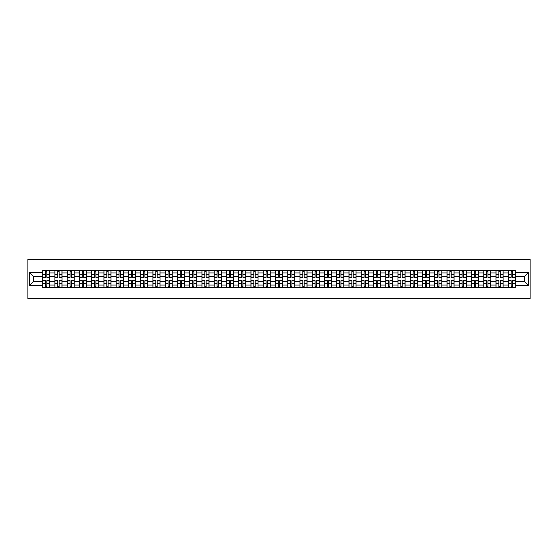 <?xml version="1.0" encoding="UTF-8"?>
<svg xmlns="http://www.w3.org/2000/svg" width="558" height="558" viewBox="0 0 558 558"><rect width="100%" height="100%" fill="white"/><g stroke="black" fill="none" stroke-linecap="round" stroke-linejoin="round"><path stroke-width="0.84" d="M27.9 298.635L530.1 298.635L530.1 259.365L27.9 259.365L27.9 298.635M54.921 287.447L54.921 272.953L49.732 272.953L49.732 287.447M49.732 272.953L49.732 270.553M54.921 272.953L54.921 270.553M61.987 270.553L61.987 287.447M67.169 287.447L67.169 270.553M74.242 270.553L74.242 287.447M79.424 287.447L79.424 270.553M86.49 270.553L86.49 287.447M91.679 287.447L91.679 270.553M98.745 270.553L98.745 287.447M103.927 287.447L103.927 270.553M111 270.553L111 287.447M116.183 287.447L116.183 270.553M123.248 270.553L123.248 287.447M128.438 287.447L128.438 270.553M135.503 270.553L135.503 287.447M140.686 287.447L140.686 270.553M147.758 270.553L147.758 287.447M152.941 287.447L152.941 270.553M160.007 270.553L160.007 287.447M165.189 287.447L165.189 270.553M172.262 270.553L172.262 287.447M177.444 287.447L177.444 270.553M184.517 270.553L184.517 287.447M189.699 287.447L189.699 270.553M196.765 270.553L196.765 287.447M201.947 287.447L201.947 270.553M209.02 270.553L209.02 287.447M214.202 287.447L214.202 270.553M221.268 270.553L221.268 287.447M226.457 287.447L226.457 270.553M233.523 270.553L233.523 287.447M238.705 287.447L238.705 270.553M245.778 270.553L245.778 287.447M250.961 287.447L250.961 270.553M258.026 270.553L258.026 287.447M263.216 287.447L263.216 270.553M270.281 270.553L270.281 287.447M275.464 287.447L275.464 270.553M282.536 270.553L282.536 287.447M287.719 287.447L287.719 270.553M294.784 270.553L294.784 287.447M299.974 287.447L299.974 270.553M307.039 270.553L307.039 287.447M312.222 287.447L312.222 270.553M319.295 270.553L319.295 287.447M324.477 287.447L324.477 270.553M331.543 270.553L331.543 287.447M336.732 287.447L336.732 270.553M343.798 270.553L343.798 287.447M348.98 287.447L348.98 270.553M356.053 270.553L356.053 287.447M361.235 287.447L361.235 270.553M368.301 270.553L368.301 287.447M373.483 287.447L373.483 270.553M380.556 270.553L380.556 287.447M385.738 287.447L385.738 270.553M392.811 270.553L392.811 287.447M397.994 287.447L397.994 270.553M405.059 270.553L405.059 287.447M410.242 287.447L410.242 270.553M417.314 270.553L417.314 287.447M422.497 287.447L422.497 270.553M429.562 270.553L429.562 287.447M434.752 287.447L434.752 270.553M441.817 270.553L441.817 287.447M447 287.447L447 270.553M454.072 270.553L454.072 287.447M459.255 287.447L459.255 270.553M466.321 270.553L466.321 287.447M471.51 287.447L471.51 270.553M478.576 270.553L478.576 287.447M483.758 287.447L483.758 270.553M490.831 270.553L490.831 287.447M496.013 287.447L496.013 270.553M503.079 270.553L503.079 287.447M508.268 287.447L508.268 270.553M508.268 281.434L503.079 281.434M496.013 281.434L490.831 281.434M483.758 281.434L478.576 281.434M471.51 281.434L466.321 281.434M459.255 281.434L454.072 281.434M447 281.434L441.817 281.434M434.752 281.434L429.562 281.434M422.497 281.434L417.314 281.434M410.242 281.434L405.059 281.434M397.994 281.434L392.811 281.434M385.738 281.434L380.556 281.434M373.483 281.434L368.301 281.434M361.235 281.434L356.053 281.434M348.98 281.434L343.798 281.434M336.732 281.434L331.543 281.434M324.477 281.434L319.295 281.434M312.222 281.434L307.039 281.434M299.974 281.434L294.784 281.434M287.719 281.434L282.536 281.434M275.464 281.434L270.281 281.434M263.216 281.434L258.026 281.434M250.961 281.434L245.778 281.434M238.705 281.434L233.523 281.434M226.457 281.434L221.268 281.434M214.202 281.434L209.02 281.434M201.947 281.434L196.765 281.434M189.699 281.434L184.517 281.434M177.444 281.434L172.262 281.434M165.189 281.434L160.007 281.434M152.941 281.434L147.758 281.434M140.686 281.434L135.503 281.434M128.438 281.434L123.248 281.434M116.183 281.434L111 281.434M103.927 281.434L98.745 281.434M91.679 281.434L86.49 281.434M79.424 281.434L74.242 281.434M67.169 281.434L61.987 281.434M54.921 281.434L49.732 281.434M508.268 276.566L503.079 276.566M496.013 276.566L490.831 276.566M483.758 276.566L478.576 276.566M471.51 276.566L466.321 276.566M459.255 276.566L454.072 276.566M447 276.566L441.817 276.566M434.752 276.566L429.562 276.566M422.497 276.566L417.314 276.566M410.242 276.566L405.059 276.566M397.994 276.566L392.811 276.566M385.738 276.566L380.556 276.566M373.483 276.566L368.301 276.566M361.235 276.566L356.053 276.566M348.98 276.566L343.798 276.566M336.732 276.566L331.543 276.566M324.477 276.566L319.295 276.566M312.222 276.566L307.039 276.566M299.974 276.566L294.784 276.566M287.719 276.566L282.536 276.566M275.464 276.566L270.281 276.566M263.216 276.566L258.026 276.566M250.961 276.566L245.778 276.566M238.705 276.566L233.523 276.566M226.457 276.566L221.268 276.566M214.202 276.566L209.02 276.566M201.947 276.566L196.765 276.566M189.699 276.566L184.517 276.566M177.444 276.566L172.262 276.566M165.189 276.566L160.007 276.566M152.941 276.566L147.758 276.566M140.686 276.566L135.503 276.566M128.438 276.566L123.248 276.566M116.183 276.566L111 276.566M103.927 276.566L98.745 276.566M91.679 276.566L86.49 276.566M79.424 276.566L74.242 276.566M67.169 276.566L61.987 276.566M54.921 276.566L49.732 276.566M33.633 281.434L42.666 281.434L42.666 276.566L33.633 276.566L33.633 281.434L29.469 285.598L29.469 272.402L42.666 272.402L42.666 276.566M515.334 276.566L515.334 281.434L524.367 281.434L524.367 276.566L515.334 276.566L515.334 270.553L42.666 270.553L42.666 272.402M515.334 272.402L528.531 272.402L528.531 285.598L515.334 285.598L515.334 281.434M42.666 281.434L42.666 287.447L515.334 287.447L515.334 285.598M42.666 285.598L29.469 285.598M46.865 286.268L45.533 286.268M45.533 271.732L46.865 271.732M59.12 286.268L57.788 286.268M57.788 271.732L59.12 271.732M71.375 286.268L70.036 286.268M70.036 271.732L71.375 271.732M83.623 286.268L82.291 286.268M82.291 271.732L83.623 271.732M95.878 286.268L94.546 286.268M94.546 271.732L95.878 271.732M108.133 286.268L106.794 286.268M106.794 271.732L108.133 271.732M120.382 286.268L119.049 286.268M119.049 271.732L120.382 271.732M132.637 286.268L131.304 286.268M131.304 271.732L132.637 271.732M144.892 286.268L143.552 286.268M143.552 271.732L144.892 271.732M157.14 286.268L155.808 286.268M155.808 271.732L157.14 271.732M169.395 286.268L168.056 286.268M168.056 271.732L169.395 271.732M181.65 286.268L180.311 286.268M180.311 271.732L181.65 271.732M193.898 286.268L192.566 286.268M192.566 271.732L193.898 271.732M206.153 286.268L204.814 286.268M204.814 271.732L206.153 271.732M218.401 286.268L217.069 286.268M217.069 271.732L218.401 271.732M230.656 286.268L229.324 286.268M229.324 271.732L230.656 271.732M242.911 286.268L241.572 286.268M241.572 271.732L242.911 271.732M255.159 286.268L253.827 286.268M253.827 271.732L255.159 271.732M267.415 286.268L266.082 286.268M266.082 271.732L267.415 271.732M279.67 286.268L278.33 286.268M278.33 271.732L279.67 271.732M291.918 286.268L290.585 286.268M290.585 271.732L291.918 271.732M304.173 286.268L302.841 286.268M302.841 271.732L304.173 271.732M316.428 286.268L315.089 286.268M315.089 271.732L316.428 271.732M328.676 286.268L327.344 286.268M327.344 271.732L328.676 271.732M340.931 286.268L339.599 286.268M339.599 271.732L340.931 271.732M353.186 286.268L351.847 286.268M351.847 271.732L353.186 271.732M365.434 286.268L364.102 286.268M364.102 271.732L365.434 271.732M377.689 286.268L376.35 286.268M376.35 271.732L377.689 271.732M389.944 286.268L388.605 286.268M388.605 271.732L389.944 271.732M402.192 286.268L400.86 286.268M400.86 271.732L402.192 271.732M414.448 286.268L413.108 286.268M413.108 271.732L414.448 271.732M426.696 286.268L425.363 286.268M425.363 271.732L426.696 271.732M438.951 286.268L437.618 286.268M437.618 271.732L438.951 271.732M451.206 286.268L449.867 286.268M449.867 271.732L451.206 271.732M463.454 286.268L462.122 286.268M462.122 271.732L463.454 271.732M475.709 286.268L474.377 286.268M474.377 271.732L475.709 271.732M487.964 286.268L486.625 286.268M486.625 271.732L487.964 271.732M500.212 286.268L498.88 286.268M498.88 271.732L500.212 271.732M512.467 286.268L511.135 286.268M511.135 271.732L512.467 271.732M29.469 272.402L33.633 276.566M524.367 281.434L528.531 285.598M524.367 276.566L528.531 272.402M46.865 277.312L46.865 270.637L49.697 270.637L49.697 277.312L46.865 277.312M45.533 271.655L46.865 271.655M48.009 270.637L42.708 270.637L42.708 277.312L45.533 277.312L45.533 270.637L44.396 270.637M45.533 280.688L45.533 287.363L42.708 287.363L42.708 280.688L45.533 280.688M46.865 286.345L45.533 286.345M44.396 287.363L49.697 287.363L49.697 280.688L46.865 280.688L46.865 287.363L48.009 287.363M59.12 277.312L59.12 270.637L61.945 270.637L61.945 277.312L59.12 277.312M57.788 271.655L59.12 271.655M60.257 270.637L54.956 270.637L54.956 277.312L57.788 277.312L57.788 270.637L56.644 270.637M71.375 277.312L71.375 270.637L74.2 270.637L74.2 277.312L71.375 277.312M70.036 271.655L71.375 271.655M72.512 270.637L67.211 270.637L67.211 277.312L70.036 277.312L70.036 270.637L68.899 270.637M57.788 280.688L57.788 287.363L54.956 287.363L54.956 280.688L57.788 280.688M59.12 286.345L57.788 286.345M56.644 287.363L61.945 287.363L61.945 280.688L59.12 280.688L59.12 287.363L60.257 287.363M70.036 280.688L70.036 287.363L67.211 287.363L67.211 280.688L70.036 280.688M71.375 286.345L70.036 286.345M68.899 287.363L74.2 287.363L74.2 280.688L71.375 280.688L71.375 287.363L72.512 287.363M83.623 277.312L83.623 270.637L86.455 270.637L86.455 277.312L83.623 277.312M82.291 271.655L83.623 271.655M84.767 270.637L79.466 270.637L79.466 277.312L82.291 277.312L82.291 270.637L81.154 270.637M95.878 277.312L95.878 270.637L98.703 270.637L98.703 277.312L95.878 277.312M94.546 271.655L95.878 271.655M97.015 270.637L91.714 270.637L91.714 277.312L94.546 277.312L94.546 270.637L93.402 270.637M108.133 277.312L108.133 270.637L110.958 270.637L110.958 277.312L108.133 277.312M106.794 271.655L108.133 271.655M109.27 270.637L103.969 270.637L103.969 277.312L106.794 277.312L106.794 270.637L105.657 270.637M82.291 280.688L82.291 287.363L79.466 287.363L79.466 280.688L82.291 280.688M83.623 286.345L82.291 286.345M81.154 287.363L86.455 287.363L86.455 280.688L83.623 280.688L83.623 287.363L84.767 287.363M94.546 280.688L94.546 287.363L91.714 287.363L91.714 280.688L94.546 280.688M95.878 286.345L94.546 286.345M93.402 287.363L98.703 287.363L98.703 280.688L95.878 280.688L95.878 287.363L97.015 287.363M106.794 280.688L106.794 287.363L103.969 287.363L103.969 280.688L106.794 280.688M108.133 286.345L106.794 286.345M105.657 287.363L110.958 287.363L110.958 280.688L108.133 280.688L108.133 287.363L109.27 287.363M120.382 277.312L120.382 270.637L123.213 270.637L123.213 277.312L120.382 277.312M119.049 271.655L120.382 271.655M121.525 270.637L116.217 270.637L116.217 277.312L119.049 277.312L119.049 270.637L117.912 270.637M119.049 280.688L119.049 287.363L116.217 287.363L116.217 280.688L119.049 280.688M120.382 286.345L119.049 286.345M117.912 287.363L123.213 287.363L123.213 280.688L120.382 280.688L120.382 287.363L121.525 287.363M132.637 277.312L132.637 270.637L135.461 270.637L135.461 277.312L132.637 277.312M131.304 271.655L132.637 271.655M133.774 270.637L128.473 270.637L128.473 277.312L131.304 277.312L131.304 270.637L130.16 270.637M131.304 280.688L131.304 287.363L128.473 287.363L128.473 280.688L131.304 280.688M132.637 286.345L131.304 286.345M130.16 287.363L135.461 287.363L135.461 280.688L132.637 280.688L132.637 287.363L133.774 287.363M144.892 277.312L144.892 270.637L147.717 270.637L147.717 277.312L144.892 277.312M143.552 271.655L144.892 271.655M146.029 270.637L140.728 270.637L140.728 277.312L143.552 277.312L143.552 270.637L142.416 270.637M143.552 280.688L143.552 287.363L140.728 287.363L140.728 280.688L143.552 280.688M144.892 286.345L143.552 286.345M142.416 287.363L147.717 287.363L147.717 280.688L144.892 280.688L144.892 287.363L146.029 287.363M157.14 277.312L157.14 270.637L159.972 270.637L159.972 277.312L157.14 277.312M155.808 271.655L157.14 271.655M158.284 270.637L152.976 270.637L152.976 277.312L155.808 277.312L155.808 270.637L154.671 270.637M155.808 280.688L155.808 287.363L152.976 287.363L152.976 280.688L155.808 280.688M157.14 286.345L155.808 286.345M154.671 287.363L159.972 287.363L159.972 280.688L157.14 280.688L157.14 287.363L158.284 287.363M169.395 277.312L169.395 270.637L172.22 270.637L172.22 277.312L169.395 277.312M168.056 271.655L169.395 271.655M170.532 270.637L165.231 270.637L165.231 277.312L168.056 277.312L168.056 270.637L166.919 270.637M168.056 280.688L168.056 287.363L165.231 287.363L165.231 280.688L168.056 280.688M169.395 286.345L168.056 286.345M166.919 287.363L172.22 287.363L172.22 280.688L169.395 280.688L169.395 287.363L170.532 287.363M181.65 277.312L181.65 270.637L184.475 270.637L184.475 277.312L181.65 277.312M180.311 271.655L181.65 271.655M182.787 270.637L177.486 270.637L177.486 277.312L180.311 277.312L180.311 270.637L179.174 270.637M180.311 280.688L180.311 287.363L177.486 287.363L177.486 280.688L180.311 280.688M181.65 286.345L180.311 286.345M179.174 287.363L184.475 287.363L184.475 280.688L181.65 280.688L181.65 287.363L182.787 287.363M193.898 277.312L193.898 270.637L196.73 270.637L196.73 277.312L193.898 277.312M192.566 271.655L193.898 271.655M195.035 270.637L189.734 270.637L189.734 277.312L192.566 277.312L192.566 270.637L191.422 270.637M192.566 280.688L192.566 287.363L189.734 287.363L189.734 280.688L192.566 280.688M193.898 286.345L192.566 286.345M191.422 287.363L196.73 287.363L196.73 280.688L193.898 280.688L193.898 287.363L195.035 287.363M206.153 277.312L206.153 270.637L208.978 270.637L208.978 277.312L206.153 277.312M204.814 271.655L206.153 271.655M207.29 270.637L201.989 270.637L201.989 277.312L204.814 277.312L204.814 270.637L203.677 270.637M204.814 280.688L204.814 287.363L201.989 287.363L201.989 280.688L204.814 280.688M206.153 286.345L204.814 286.345M203.677 287.363L208.978 287.363L208.978 280.688L206.153 280.688L206.153 287.363L207.29 287.363M218.401 277.312L218.401 270.637L221.233 270.637L221.233 277.312L218.401 277.312M217.069 271.655L218.401 271.655M219.545 270.637L214.244 270.637L214.244 277.312L217.069 277.312L217.069 270.637L215.932 270.637M217.069 280.688L217.069 287.363L214.244 287.363L214.244 280.688L217.069 280.688M218.401 286.345L217.069 286.345M215.932 287.363L221.233 287.363L221.233 280.688L218.401 280.688L218.401 287.363L219.545 287.363M230.656 277.312L230.656 270.637L233.488 270.637L233.488 277.312L230.656 277.312M229.324 271.655L230.656 271.655M231.793 270.637L226.492 270.637L226.492 277.312L229.324 277.312L229.324 270.637L228.18 270.637M229.324 280.688L229.324 287.363L226.492 287.363L226.492 280.688L229.324 280.688M230.656 286.345L229.324 286.345M228.18 287.363L233.488 287.363L233.488 280.688L230.656 280.688L230.656 287.363L231.793 287.363M242.911 277.312L242.911 270.637L245.736 270.637L245.736 277.312L242.911 277.312M241.572 271.655L242.911 271.655M244.048 270.637L238.747 270.637L238.747 277.312L241.572 277.312L241.572 270.637L240.435 270.637M241.572 280.688L241.572 287.363L238.747 287.363L238.747 280.688L241.572 280.688M242.911 286.345L241.572 286.345M240.435 287.363L245.736 287.363L245.736 280.688L242.911 280.688L242.911 287.363L244.048 287.363M255.159 277.312L255.159 270.637L257.991 270.637L257.991 277.312L255.159 277.312M253.827 271.655L255.159 271.655M256.303 270.637L251.002 270.637L251.002 277.312L253.827 277.312L253.827 270.637L252.69 270.637M253.827 280.688L253.827 287.363L251.002 287.363L251.002 280.688L253.827 280.688M255.159 286.345L253.827 286.345M252.69 287.363L257.991 287.363L257.991 280.688L255.159 280.688L255.159 287.363L256.303 287.363M267.415 277.312L267.415 270.637L270.239 270.637L270.239 277.312L267.415 277.312M266.082 271.655L267.415 271.655M268.551 270.637L263.25 270.637L263.25 277.312L266.082 277.312L266.082 270.637L264.938 270.637M266.082 280.688L266.082 287.363L263.25 287.363L263.25 280.688L266.082 280.688M267.415 286.345L266.082 286.345M264.938 287.363L270.239 287.363L270.239 280.688L267.415 280.688L267.415 287.363L268.551 287.363M279.67 277.312L279.67 270.637L282.494 270.637L282.494 277.312L279.67 277.312M278.33 271.655L279.67 271.655M280.807 270.637L275.506 270.637L275.506 277.312L278.33 277.312L278.33 270.637L277.193 270.637M278.33 280.688L278.33 287.363L275.506 287.363L275.506 280.688L278.33 280.688M279.67 286.345L278.33 286.345M277.193 287.363L282.494 287.363L282.494 280.688L279.67 280.688L279.67 287.363L280.807 287.363M291.918 277.312L291.918 270.637L294.75 270.637L294.75 277.312L291.918 277.312M290.585 271.655L291.918 271.655M293.062 270.637L287.761 270.637L287.761 277.312L290.585 277.312L290.585 270.637L289.449 270.637M290.585 280.688L290.585 287.363L287.761 287.363L287.761 280.688L290.585 280.688M291.918 286.345L290.585 286.345M289.449 287.363L294.75 287.363L294.75 280.688L291.918 280.688L291.918 287.363L293.062 287.363M304.173 277.312L304.173 270.637L306.998 270.637L306.998 277.312L304.173 277.312M302.841 271.655L304.173 271.655M305.31 270.637L300.009 270.637L300.009 277.312L302.841 277.312L302.841 270.637L301.697 270.637M302.841 280.688L302.841 287.363L300.009 287.363L300.009 280.688L302.841 280.688M304.173 286.345L302.841 286.345M301.697 287.363L306.998 287.363L306.998 280.688L304.173 280.688L304.173 287.363L305.31 287.363M316.428 277.312L316.428 270.637L319.253 270.637L319.253 277.312L316.428 277.312M315.089 271.655L316.428 271.655M317.565 270.637L312.264 270.637L312.264 277.312L315.089 277.312L315.089 270.637L313.952 270.637M315.089 280.688L315.089 287.363L312.264 287.363L312.264 280.688L315.089 280.688M316.428 286.345L315.089 286.345M313.952 287.363L319.253 287.363L319.253 280.688L316.428 280.688L316.428 287.363L317.565 287.363M328.676 277.312L328.676 270.637L331.508 270.637L331.508 277.312L328.676 277.312M327.344 271.655L328.676 271.655M329.82 270.637L324.512 270.637L324.512 277.312L327.344 277.312L327.344 270.637L326.207 270.637M327.344 280.688L327.344 287.363L324.512 287.363L324.512 280.688L327.344 280.688M328.676 286.345L327.344 286.345M326.207 287.363L331.508 287.363L331.508 280.688L328.676 280.688L328.676 287.363L329.82 287.363M340.931 277.312L340.931 270.637L343.756 270.637L343.756 277.312L340.931 277.312M339.599 271.655L340.931 271.655M342.068 270.637L336.767 270.637L336.767 277.312L339.599 277.312L339.599 270.637L338.455 270.637M339.599 280.688L339.599 287.363L336.767 287.363L336.767 280.688L339.599 280.688M340.931 286.345L339.599 286.345M338.455 287.363L343.756 287.363L343.756 280.688L340.931 280.688L340.931 287.363L342.068 287.363M353.186 277.312L353.186 270.637L356.011 270.637L356.011 277.312L353.186 277.312M351.847 271.655L353.186 271.655M354.323 270.637L349.022 270.637L349.022 277.312L351.847 277.312L351.847 270.637L350.71 270.637M351.847 280.688L351.847 287.363L349.022 287.363L349.022 280.688L351.847 280.688M353.186 286.345L351.847 286.345M350.71 287.363L356.011 287.363L356.011 280.688L353.186 280.688L353.186 287.363L354.323 287.363M365.434 277.312L365.434 270.637L368.266 270.637L368.266 277.312L365.434 277.312M364.102 271.655L365.434 271.655M366.578 270.637L361.27 270.637L361.27 277.312L364.102 277.312L364.102 270.637L362.965 270.637M364.102 280.688L364.102 287.363L361.27 287.363L361.27 280.688L364.102 280.688M365.434 286.345L364.102 286.345M362.965 287.363L368.266 287.363L368.266 280.688L365.434 280.688L365.434 287.363L366.578 287.363M377.689 277.312L377.689 270.637L380.514 270.637L380.514 277.312L377.689 277.312M376.35 271.655L377.689 271.655M378.826 270.637L373.525 270.637L373.525 277.312L376.35 277.312L376.35 270.637L375.213 270.637M376.35 280.688L376.35 287.363L373.525 287.363L373.525 280.688L376.35 280.688M377.689 286.345L376.35 286.345M375.213 287.363L380.514 287.363L380.514 280.688L377.689 280.688L377.689 287.363L378.826 287.363M389.944 277.312L389.944 270.637L392.769 270.637L392.769 277.312L389.944 277.312M388.605 271.655L389.944 271.655M391.081 270.637L385.78 270.637L385.78 277.312L388.605 277.312L388.605 270.637L387.468 270.637M388.605 280.688L388.605 287.363L385.78 287.363L385.78 280.688L388.605 280.688M389.944 286.345L388.605 286.345M387.468 287.363L392.769 287.363L392.769 280.688L389.944 280.688L389.944 287.363L391.081 287.363M402.192 277.312L402.192 270.637L405.024 270.637L405.024 277.312L402.192 277.312M400.86 271.655L402.192 271.655M403.329 270.637L398.028 270.637L398.028 277.312L400.86 277.312L400.86 270.637L399.716 270.637M400.86 280.688L400.86 287.363L398.028 287.363L398.028 280.688L400.86 280.688M402.192 286.345L400.86 286.345M399.716 287.363L405.024 287.363L405.024 280.688L402.192 280.688L402.192 287.363L403.329 287.363M414.448 277.312L414.448 270.637L417.272 270.637L417.272 277.312L414.448 277.312M413.108 271.655L414.448 271.655M415.584 270.637L410.283 270.637L410.283 277.312L413.108 277.312L413.108 270.637L411.971 270.637M413.108 280.688L413.108 287.363L410.283 287.363L410.283 280.688L413.108 280.688M414.448 286.345L413.108 286.345M411.971 287.363L417.272 287.363L417.272 280.688L414.448 280.688L414.448 287.363L415.584 287.363M426.696 277.312L426.696 270.637L429.527 270.637L429.527 277.312L426.696 277.312M425.363 271.655L426.696 271.655M427.84 270.637L422.539 270.637L422.539 277.312L425.363 277.312L425.363 270.637L424.226 270.637M425.363 280.688L425.363 287.363L422.539 287.363L422.539 280.688L425.363 280.688M426.696 286.345L425.363 286.345M424.226 287.363L429.527 287.363L429.527 280.688L426.696 280.688L426.696 287.363L427.84 287.363M438.951 277.312L438.951 270.637L441.783 270.637L441.783 277.312L438.951 277.312M437.618 271.655L438.951 271.655M440.088 270.637L434.787 270.637L434.787 277.312L437.618 277.312L437.618 270.637L436.475 270.637M437.618 280.688L437.618 287.363L434.787 287.363L434.787 280.688L437.618 280.688M438.951 286.345L437.618 286.345M436.475 287.363L441.783 287.363L441.783 280.688L438.951 280.688L438.951 287.363L440.088 287.363M451.206 277.312L451.206 270.637L454.031 270.637L454.031 277.312L451.206 277.312M449.867 271.655L451.206 271.655M452.343 270.637L447.042 270.637L447.042 277.312L449.867 277.312L449.867 270.637L448.73 270.637M449.867 280.688L449.867 287.363L447.042 287.363L447.042 280.688L449.867 280.688M451.206 286.345L449.867 286.345M448.73 287.363L454.031 287.363L454.031 280.688L451.206 280.688L451.206 287.363L452.343 287.363M463.454 277.312L463.454 270.637L466.286 270.637L466.286 277.312L463.454 277.312M462.122 271.655L463.454 271.655M464.598 270.637L459.297 270.637L459.297 277.312L462.122 277.312L462.122 270.637L460.985 270.637M462.122 280.688L462.122 287.363L459.297 287.363L459.297 280.688L462.122 280.688M463.454 286.345L462.122 286.345M460.985 287.363L466.286 287.363L466.286 280.688L463.454 280.688L463.454 287.363L464.598 287.363M475.709 277.312L475.709 270.637L478.534 270.637L478.534 277.312L475.709 277.312M474.377 271.655L475.709 271.655M476.846 270.637L471.545 270.637L471.545 277.312L474.377 277.312L474.377 270.637L473.233 270.637M474.377 280.688L474.377 287.363L471.545 287.363L471.545 280.688L474.377 280.688M475.709 286.345L474.377 286.345M473.233 287.363L478.534 287.363L478.534 280.688L475.709 280.688L475.709 287.363L476.846 287.363M487.964 277.312L487.964 270.637L490.789 270.637L490.789 277.312L487.964 277.312M486.625 271.655L487.964 271.655M489.101 270.637L483.8 270.637L483.8 277.312L486.625 277.312L486.625 270.637L485.488 270.637M486.625 280.688L486.625 287.363L483.8 287.363L483.8 280.688L486.625 280.688M487.964 286.345L486.625 286.345M485.488 287.363L490.789 287.363L490.789 280.688L487.964 280.688L487.964 287.363L489.101 287.363M500.212 277.312L500.212 270.637L503.044 270.637L503.044 277.312L500.212 277.312M498.88 271.655L500.212 271.655M501.356 270.637L496.055 270.637L496.055 277.312L498.88 277.312L498.88 270.637L497.743 270.637M498.88 280.688L498.88 287.363L496.055 287.363L496.055 280.688L498.88 280.688M500.212 286.345L498.88 286.345M497.743 287.363L503.044 287.363L503.044 280.688L500.212 280.688L500.212 287.363L501.356 287.363M512.467 277.312L512.467 270.637L515.292 270.637L515.292 277.312L512.467 277.312M511.135 271.655L512.467 271.655M513.604 270.637L508.303 270.637L508.303 277.312L511.135 277.312L511.135 270.637L509.991 270.637M511.135 280.688L511.135 287.363L508.303 287.363L508.303 280.688L511.135 280.688M512.467 286.345L511.135 286.345M509.991 287.363L515.292 287.363L515.292 280.688L512.467 280.688L512.467 287.363L513.604 287.363M496.013 272.953L490.831 272.953M483.758 272.953L478.576 272.953M471.51 272.953L466.321 272.953M459.255 272.953L454.072 272.953M447 272.953L441.817 272.953M434.752 272.953L429.562 272.953M422.497 272.953L417.314 272.953M410.242 272.953L405.059 272.953M397.994 272.953L392.811 272.953M385.738 272.953L380.556 272.953M373.483 272.953L368.301 272.953M361.235 272.953L356.053 272.953M348.98 272.953L343.798 272.953M336.732 272.953L331.543 272.953M324.477 272.953L319.295 272.953M312.222 272.953L307.039 272.953M299.974 272.953L294.784 272.953M287.719 272.953L282.536 272.953M275.464 272.953L270.281 272.953M263.216 272.953L258.026 272.953M250.961 272.953L245.778 272.953M238.705 272.953L233.523 272.953M226.457 272.953L221.268 272.953M214.202 272.953L209.02 272.953M201.947 272.953L196.765 272.953M189.699 272.953L184.517 272.953M177.444 272.953L172.262 272.953M165.189 272.953L160.007 272.953M152.941 272.953L147.758 272.953M140.686 272.953L135.503 272.953M128.438 272.953L123.248 272.953M116.183 272.953L111 272.953M103.927 272.953L98.745 272.953M91.679 272.953L86.49 272.953M79.424 272.953L74.242 272.953M67.169 272.953L61.987 272.953M508.268 272.953L503.079 272.953M496.013 285.047L490.831 285.047M483.758 285.047L478.576 285.047M471.51 285.047L466.321 285.047M459.255 285.047L454.072 285.047M447 285.047L441.817 285.047M434.752 285.047L429.562 285.047M422.497 285.047L417.314 285.047M410.242 285.047L405.059 285.047M397.994 285.047L392.811 285.047M385.738 285.047L380.556 285.047M373.483 285.047L368.301 285.047M361.235 285.047L356.053 285.047M348.98 285.047L343.798 285.047M336.732 285.047L331.543 285.047M324.477 285.047L319.295 285.047M312.222 285.047L307.039 285.047M299.974 285.047L294.784 285.047M287.719 285.047L282.536 285.047M275.464 285.047L270.281 285.047M263.216 285.047L258.026 285.047M250.961 285.047L245.778 285.047M238.705 285.047L233.523 285.047M226.457 285.047L221.268 285.047M214.202 285.047L209.02 285.047M201.947 285.047L196.765 285.047M189.699 285.047L184.517 285.047M177.444 285.047L172.262 285.047M165.189 285.047L160.007 285.047M152.941 285.047L147.758 285.047M140.686 285.047L135.503 285.047M128.438 285.047L123.248 285.047M116.183 285.047L111 285.047M103.927 285.047L98.745 285.047M91.679 285.047L86.49 285.047M79.424 285.047L74.242 285.047M67.169 285.047L61.987 285.047M54.921 285.047L49.732 285.047M508.268 285.047L503.079 285.047M46.865 277.145L49.697 277.145M46.865 274.494L49.697 274.494M42.708 277.145L45.533 277.145M42.708 274.494L45.533 274.494M45.533 280.855L42.708 280.855M45.533 283.506L42.708 283.506M49.697 280.855L46.865 280.855M49.697 283.506L46.865 283.506M59.12 277.145L61.945 277.145M59.12 274.494L61.945 274.494M54.956 277.145L57.788 277.145M54.956 274.494L57.788 274.494M71.375 277.145L74.2 277.145M71.375 274.494L74.2 274.494M67.211 277.145L70.036 277.145M67.211 274.494L70.036 274.494M57.788 280.855L54.956 280.855M57.788 283.506L54.956 283.506M61.945 280.855L59.12 280.855M61.945 283.506L59.12 283.506M70.036 280.855L67.211 280.855M70.036 283.506L67.211 283.506M74.2 280.855L71.375 280.855M74.2 283.506L71.375 283.506M83.623 277.145L86.455 277.145M83.623 274.494L86.455 274.494M79.466 277.145L82.291 277.145M79.466 274.494L82.291 274.494M95.878 277.145L98.703 277.145M95.878 274.494L98.703 274.494M91.714 277.145L94.546 277.145M91.714 274.494L94.546 274.494M108.133 277.145L110.958 277.145M108.133 274.494L110.958 274.494M103.969 277.145L106.794 277.145M103.969 274.494L106.794 274.494M82.291 280.855L79.466 280.855M82.291 283.506L79.466 283.506M86.455 280.855L83.623 280.855M86.455 283.506L83.623 283.506M94.546 280.855L91.714 280.855M94.546 283.506L91.714 283.506M98.703 280.855L95.878 280.855M98.703 283.506L95.878 283.506M106.794 280.855L103.969 280.855M106.794 283.506L103.969 283.506M110.958 280.855L108.133 280.855M110.958 283.506L108.133 283.506M120.382 277.145L123.213 277.145M120.382 274.494L123.213 274.494M116.217 277.145L119.049 277.145M116.217 274.494L119.049 274.494M119.049 280.855L116.217 280.855M119.049 283.506L116.217 283.506M123.213 280.855L120.382 280.855M123.213 283.506L120.382 283.506M132.637 277.145L135.461 277.145M132.637 274.494L135.461 274.494M128.473 277.145L131.304 277.145M128.473 274.494L131.304 274.494M131.304 280.855L128.473 280.855M131.304 283.506L128.473 283.506M135.461 280.855L132.637 280.855M135.461 283.506L132.637 283.506M144.892 277.145L147.717 277.145M144.892 274.494L147.717 274.494M140.728 277.145L143.552 277.145M140.728 274.494L143.552 274.494M143.552 280.855L140.728 280.855M143.552 283.506L140.728 283.506M147.717 280.855L144.892 280.855M147.717 283.506L144.892 283.506M157.14 277.145L159.972 277.145M157.14 274.494L159.972 274.494M152.976 277.145L155.808 277.145M152.976 274.494L155.808 274.494M155.808 280.855L152.976 280.855M155.808 283.506L152.976 283.506M159.972 280.855L157.14 280.855M159.972 283.506L157.14 283.506M169.395 277.145L172.22 277.145M169.395 274.494L172.22 274.494M165.231 277.145L168.056 277.145M165.231 274.494L168.056 274.494M168.056 280.855L165.231 280.855M168.056 283.506L165.231 283.506M172.22 280.855L169.395 280.855M172.22 283.506L169.395 283.506M181.65 277.145L184.475 277.145M181.65 274.494L184.475 274.494M177.486 277.145L180.311 277.145M177.486 274.494L180.311 274.494M180.311 280.855L177.486 280.855M180.311 283.506L177.486 283.506M184.475 280.855L181.65 280.855M184.475 283.506L181.65 283.506M193.898 277.145L196.73 277.145M193.898 274.494L196.73 274.494M189.734 277.145L192.566 277.145M189.734 274.494L192.566 274.494M192.566 280.855L189.734 280.855M192.566 283.506L189.734 283.506M196.73 280.855L193.898 280.855M196.73 283.506L193.898 283.506M206.153 277.145L208.978 277.145M206.153 274.494L208.978 274.494M201.989 277.145L204.814 277.145M201.989 274.494L204.814 274.494M204.814 280.855L201.989 280.855M204.814 283.506L201.989 283.506M208.978 280.855L206.153 280.855M208.978 283.506L206.153 283.506M218.401 277.145L221.233 277.145M218.401 274.494L221.233 274.494M214.244 277.145L217.069 277.145M214.244 274.494L217.069 274.494M217.069 280.855L214.244 280.855M217.069 283.506L214.244 283.506M221.233 280.855L218.401 280.855M221.233 283.506L218.401 283.506M230.656 277.145L233.488 277.145M230.656 274.494L233.488 274.494M226.492 277.145L229.324 277.145M226.492 274.494L229.324 274.494M229.324 280.855L226.492 280.855M229.324 283.506L226.492 283.506M233.488 280.855L230.656 280.855M233.488 283.506L230.656 283.506M242.911 277.145L245.736 277.145M242.911 274.494L245.736 274.494M238.747 277.145L241.572 277.145M238.747 274.494L241.572 274.494M241.572 280.855L238.747 280.855M241.572 283.506L238.747 283.506M245.736 280.855L242.911 280.855M245.736 283.506L242.911 283.506M255.159 277.145L257.991 277.145M255.159 274.494L257.991 274.494M251.002 277.145L253.827 277.145M251.002 274.494L253.827 274.494M253.827 280.855L251.002 280.855M253.827 283.506L251.002 283.506M257.991 280.855L255.159 280.855M257.991 283.506L255.159 283.506M267.415 277.145L270.239 277.145M267.415 274.494L270.239 274.494M263.25 277.145L266.082 277.145M263.25 274.494L266.082 274.494M266.082 280.855L263.25 280.855M266.082 283.506L263.25 283.506M270.239 280.855L267.415 280.855M270.239 283.506L267.415 283.506M279.67 277.145L282.494 277.145M279.67 274.494L282.494 274.494M275.506 277.145L278.33 277.145M275.506 274.494L278.33 274.494M278.33 280.855L275.506 280.855M278.33 283.506L275.506 283.506M282.494 280.855L279.67 280.855M282.494 283.506L279.67 283.506M291.918 277.145L294.75 277.145M291.918 274.494L294.75 274.494M287.761 277.145L290.585 277.145M287.761 274.494L290.585 274.494M290.585 280.855L287.761 280.855M290.585 283.506L287.761 283.506M294.75 280.855L291.918 280.855M294.75 283.506L291.918 283.506M304.173 277.145L306.998 277.145M304.173 274.494L306.998 274.494M300.009 277.145L302.841 277.145M300.009 274.494L302.841 274.494M302.841 280.855L300.009 280.855M302.841 283.506L300.009 283.506M306.998 280.855L304.173 280.855M306.998 283.506L304.173 283.506M316.428 277.145L319.253 277.145M316.428 274.494L319.253 274.494M312.264 277.145L315.089 277.145M312.264 274.494L315.089 274.494M315.089 280.855L312.264 280.855M315.089 283.506L312.264 283.506M319.253 280.855L316.428 280.855M319.253 283.506L316.428 283.506M328.676 277.145L331.508 277.145M328.676 274.494L331.508 274.494M324.512 277.145L327.344 277.145M324.512 274.494L327.344 274.494M327.344 280.855L324.512 280.855M327.344 283.506L324.512 283.506M331.508 280.855L328.676 280.855M331.508 283.506L328.676 283.506M340.931 277.145L343.756 277.145M340.931 274.494L343.756 274.494M336.767 277.145L339.599 277.145M336.767 274.494L339.599 274.494M339.599 280.855L336.767 280.855M339.599 283.506L336.767 283.506M343.756 280.855L340.931 280.855M343.756 283.506L340.931 283.506M353.186 277.145L356.011 277.145M353.186 274.494L356.011 274.494M349.022 277.145L351.847 277.145M349.022 274.494L351.847 274.494M351.847 280.855L349.022 280.855M351.847 283.506L349.022 283.506M356.011 280.855L353.186 280.855M356.011 283.506L353.186 283.506M365.434 277.145L368.266 277.145M365.434 274.494L368.266 274.494M361.27 277.145L364.102 277.145M361.27 274.494L364.102 274.494M364.102 280.855L361.27 280.855M364.102 283.506L361.27 283.506M368.266 280.855L365.434 280.855M368.266 283.506L365.434 283.506M377.689 277.145L380.514 277.145M377.689 274.494L380.514 274.494M373.525 277.145L376.35 277.145M373.525 274.494L376.35 274.494M376.35 280.855L373.525 280.855M376.35 283.506L373.525 283.506M380.514 280.855L377.689 280.855M380.514 283.506L377.689 283.506M389.944 277.145L392.769 277.145M389.944 274.494L392.769 274.494M385.78 277.145L388.605 277.145M385.78 274.494L388.605 274.494M388.605 280.855L385.78 280.855M388.605 283.506L385.78 283.506M392.769 280.855L389.944 280.855M392.769 283.506L389.944 283.506M402.192 277.145L405.024 277.145M402.192 274.494L405.024 274.494M398.028 277.145L400.86 277.145M398.028 274.494L400.86 274.494M400.86 280.855L398.028 280.855M400.86 283.506L398.028 283.506M405.024 280.855L402.192 280.855M405.024 283.506L402.192 283.506M414.448 277.145L417.272 277.145M414.448 274.494L417.272 274.494M410.283 277.145L413.108 277.145M410.283 274.494L413.108 274.494M413.108 280.855L410.283 280.855M413.108 283.506L410.283 283.506M417.272 280.855L414.448 280.855M417.272 283.506L414.448 283.506M426.696 277.145L429.527 277.145M426.696 274.494L429.527 274.494M422.539 277.145L425.363 277.145M422.539 274.494L425.363 274.494M425.363 280.855L422.539 280.855M425.363 283.506L422.539 283.506M429.527 280.855L426.696 280.855M429.527 283.506L426.696 283.506M438.951 277.145L441.783 277.145M438.951 274.494L441.783 274.494M434.787 277.145L437.618 277.145M434.787 274.494L437.618 274.494M437.618 280.855L434.787 280.855M437.618 283.506L434.787 283.506M441.783 280.855L438.951 280.855M441.783 283.506L438.951 283.506M451.206 277.145L454.031 277.145M451.206 274.494L454.031 274.494M447.042 277.145L449.867 277.145M447.042 274.494L449.867 274.494M449.867 280.855L447.042 280.855M449.867 283.506L447.042 283.506M454.031 280.855L451.206 280.855M454.031 283.506L451.206 283.506M463.454 277.145L466.286 277.145M463.454 274.494L466.286 274.494M459.297 277.145L462.122 277.145M459.297 274.494L462.122 274.494M462.122 280.855L459.297 280.855M462.122 283.506L459.297 283.506M466.286 280.855L463.454 280.855M466.286 283.506L463.454 283.506M475.709 277.145L478.534 277.145M475.709 274.494L478.534 274.494M471.545 277.145L474.377 277.145M471.545 274.494L474.377 274.494M474.377 280.855L471.545 280.855M474.377 283.506L471.545 283.506M478.534 280.855L475.709 280.855M478.534 283.506L475.709 283.506M487.964 277.145L490.789 277.145M487.964 274.494L490.789 274.494M483.8 277.145L486.625 277.145M483.8 274.494L486.625 274.494M486.625 280.855L483.8 280.855M486.625 283.506L483.8 283.506M490.789 280.855L487.964 280.855M490.789 283.506L487.964 283.506M500.212 277.145L503.044 277.145M500.212 274.494L503.044 274.494M496.055 277.145L498.88 277.145M496.055 274.494L498.88 274.494M498.88 280.855L496.055 280.855M498.88 283.506L496.055 283.506M503.044 280.855L500.212 280.855M503.044 283.506L500.212 283.506M512.467 277.145L515.292 277.145M512.467 274.494L515.292 274.494M508.303 277.145L511.135 277.145M508.303 274.494L511.135 274.494M511.135 280.855L508.303 280.855M511.135 283.506L508.303 283.506M515.292 280.855L512.467 280.855M515.292 283.506L512.467 283.506"/></g></svg>

